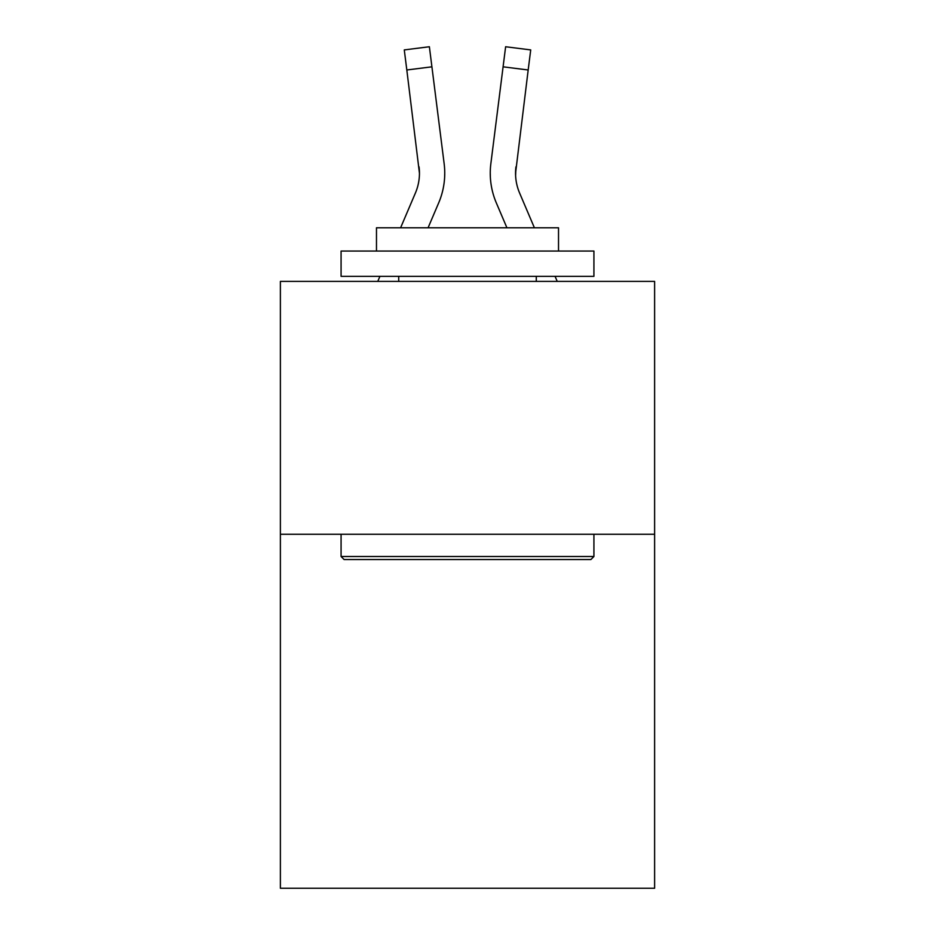 <?xml version="1.0" encoding="UTF-8"?>
<svg xmlns="http://www.w3.org/2000/svg" width="935" height="935" viewBox="0 0 935 935"><rect width="100%" height="100%" fill="white"/><g stroke="black" fill="none" stroke-linecap="round" stroke-linejoin="round"><path stroke-width="1.4" d="M654.617 534.259L654.617 888.25L280.383 888.25L280.383 281.4L654.617 281.4L654.617 534.259L280.383 534.259M438.679 202.895L428.078 227.789L438.679 202.895A75.852 75.852 -36.1 0 0 444.148 163.672L431.912 66.817L406.818 69.985L404.282 49.917L429.375 46.75L431.912 66.817M400.601 227.789L415.421 192.984A50.572 50.572 -31.3 0 0 419.453 173.279L406.818 69.985M444.651 176.855L444.744 173.139M443.763 160.633L444.148 163.672L443.763 160.633M534.399 227.789L519.579 192.984A50.572 50.572 31.3 0 1 515.547 173.267L528.182 69.985L503.088 66.817L505.625 46.75L530.718 49.917L528.182 69.985M496.321 202.895L506.922 227.789L496.321 202.895A75.852 75.852 36.1 0 1 490.852 163.672L503.088 66.817M515.606 175.651L515.945 166.839A50.572 50.572 36.1 0 0 519.579 192.984A50.572 50.572 36.1 0 1 515.547 173.267L515.945 166.839M344.103 559.539L341.076 556.5L593.924 556.5L590.897 559.539L344.103 559.539M593.924 251.059L593.924 276.339L341.076 276.339L341.076 251.059L593.924 251.059M376.478 251.059L376.478 227.789L558.522 227.789L558.522 251.059M593.924 534.259L593.924 556.5M341.076 534.259L341.076 556.5M536.281 276.339L536.281 281.4M398.719 276.339L398.719 281.4M415.421 192.984A50.572 50.572 -36.1 0 0 419.453 173.279A50.572 50.572 -36.1 0 1 415.421 192.984A50.572 50.572 -36.1 0 0 419.453 173.279A50.572 50.572 -36.1 0 1 415.421 192.984A50.572 50.572 -36.1 0 0 419.453 173.279A50.572 50.572 -36.1 0 1 415.421 192.984A50.572 50.572 -36.1 0 0 419.055 166.839L419.453 173.267M519.579 192.984A50.572 50.572 36.1 0 1 515.547 173.267A50.572 50.572 36.1 0 0 519.579 192.984A50.572 50.572 36.1 0 1 515.547 173.267A50.572 50.572 36.1 0 0 519.579 192.984A50.572 50.572 36.1 0 1 515.547 173.267M377.775 281.4L379.926 276.339M557.225 281.4L555.074 276.339M490.349 176.879L490.256 173.139M404.282 49.917L429.375 46.75M505.625 46.75L530.718 49.917"/></g></svg>
